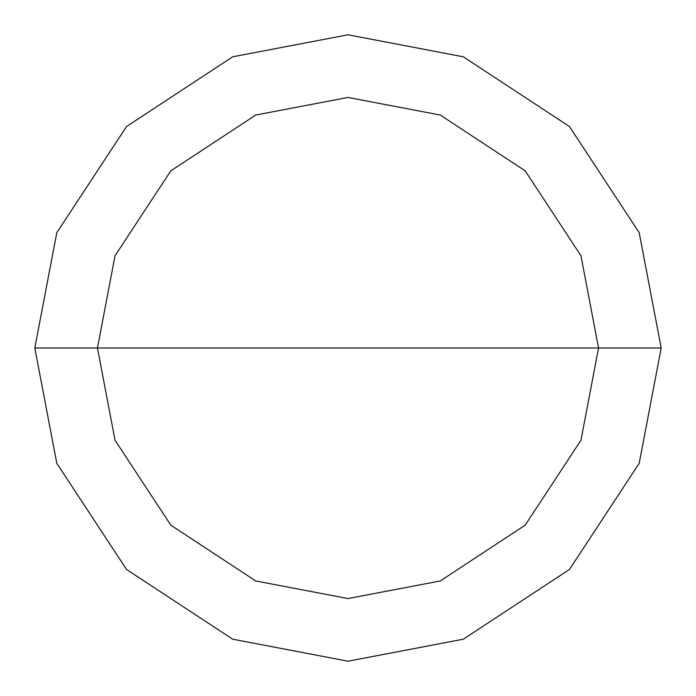 <?xml version="1.0" encoding="UTF-8"?>
<svg xmlns="http://www.w3.org/2000/svg" width="696" height="696" viewBox="0 0 696 696"><rect width="100%" height="100%" fill="white"/><g stroke="black" fill="none" stroke-linecap="round" stroke-linejoin="round"><path stroke-width="1.04" d="M97.44 348L115.031 255.771L170.825 170.825L255.771 115.031L348 97.44L440.229 115.031L525.175 170.825L580.969 255.771L598.56 348L97.44 348L115.031 440.229L170.825 525.175L255.771 580.969L348 598.56L440.229 580.969L525.175 525.175L580.969 440.229L598.56 348L661.2 348L639.206 463.284L569.467 569.467L463.284 639.206L348 661.2L232.716 639.206L126.533 569.467L56.794 463.284L34.8 348L56.794 463.284L126.533 569.467L232.716 639.206L348 661.2L463.284 639.206L569.467 569.467L639.206 463.284L661.2 348L639.206 232.716L569.467 126.533L463.284 56.794L348 34.8L232.716 56.794L126.533 126.533L56.794 232.716L34.8 348L598.56 348L580.969 440.229L525.175 525.175L440.229 580.969L348 598.56L255.771 580.969L170.825 525.175L115.031 440.229L97.44 348L34.8 348L56.794 232.716L126.533 126.533L232.716 56.794L348 34.8L463.284 56.794L569.467 126.533L639.206 232.716L661.2 348L598.56 348L580.969 255.771L525.175 170.825L440.229 115.031L348 97.44L255.771 115.031L170.825 170.825L115.031 255.771L97.44 348"/></g></svg>
